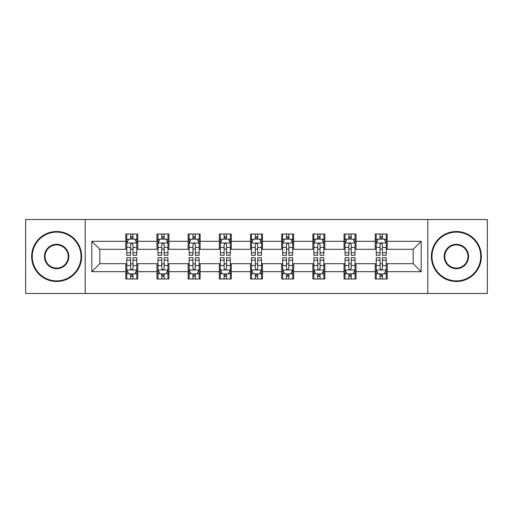 <?xml version="1.0" encoding="UTF-8"?>
<svg xmlns="http://www.w3.org/2000/svg" width="513" height="513" viewBox="0 0 513 513"><rect width="100%" height="100%" fill="white"/><g stroke="black" fill="none" stroke-linecap="round" stroke-linejoin="round"><path stroke-width="0.77" d="M427.791 293.474L487.35 293.474L487.35 219.526L427.791 219.526L427.791 293.474L85.209 293.474L85.209 219.526L25.65 219.526L25.65 293.474L85.209 293.474M427.791 219.526L85.209 219.526M387.212 241.309L387.212 234.018L375.221 234.018L375.221 241.309L356.035 241.309L356.035 234.018L344.043 234.018L344.043 241.309L324.857 241.309L324.857 234.018L312.866 234.018L312.866 241.309L293.673 241.309L293.673 234.018L281.682 234.018L281.682 241.309L262.496 241.309L262.496 234.018L250.504 234.018L250.504 241.309L231.318 241.309L231.318 234.018L219.327 234.018L219.327 241.309L200.134 241.309L200.134 234.018L188.143 234.018L188.143 241.309L168.957 241.309L168.957 234.018L156.965 234.018L156.965 241.309L137.779 241.309L137.779 234.018L125.788 234.018L125.788 241.309L91.808 241.309L91.808 271.691L99.804 263.695L125.788 263.695L125.788 278.982L137.779 278.982L137.779 263.695L156.965 263.695L156.965 278.982L168.957 278.982L168.957 263.695L188.143 263.695L188.143 278.982L200.134 278.982L200.134 263.695L219.327 263.695L219.327 278.982L231.318 278.982L231.318 263.695L250.504 263.695L250.504 278.982L262.496 278.982L262.496 263.695L281.682 263.695L281.682 278.982L293.673 278.982L293.673 263.695L312.866 263.695L312.866 278.982L324.857 278.982L324.857 263.695L344.043 263.695L344.043 278.982L356.035 278.982L356.035 263.695L375.221 263.695L375.221 278.982L387.212 278.982L387.212 263.695L413.196 263.695L413.196 249.305L387.212 249.305L387.212 241.309L421.192 241.309L421.192 271.691L387.212 271.691M375.221 271.691L356.035 271.691M344.043 271.691L324.857 271.691M312.866 271.691L293.673 271.691M281.682 271.691L262.496 271.691M250.504 271.691L231.318 271.691M219.327 271.691L200.134 271.691M188.143 271.691L168.957 271.691M156.965 271.691L137.779 271.691M125.788 271.691L91.808 271.691M375.221 241.309L375.221 249.305L356.035 249.305L356.035 241.309M344.043 241.309L344.043 249.305L324.857 249.305L324.857 241.309M312.866 241.309L312.866 249.305L293.673 249.305L293.673 241.309M281.682 241.309L281.682 249.305L262.496 249.305L262.496 241.309M250.504 241.309L250.504 249.305L231.318 249.305L231.318 241.309M219.327 241.309L219.327 249.305L200.134 249.305L200.134 241.309M188.143 241.309L188.143 249.305L168.957 249.305L168.957 241.309M156.965 241.309L156.965 249.305L137.779 249.305L137.779 241.309M125.788 241.309L125.788 249.305L99.804 249.305L91.808 241.309M99.804 249.305L99.804 263.695M421.192 271.691L413.196 263.695M413.196 249.305L421.192 241.309M125.788 239.013L126.782 239.013M130.584 239.013L132.982 239.013M136.779 239.013L137.779 239.013M125.788 249.106L126.782 249.106M130.584 249.106L132.982 249.106M136.779 249.106L137.779 249.106M125.788 263.894L126.782 263.894M130.584 263.894L132.982 263.894M136.779 263.894L137.779 263.894M125.788 273.987L126.782 273.987M130.584 273.987L132.982 273.987M136.779 273.987L137.779 273.987M156.965 263.894L157.966 263.894M161.762 263.894L164.16 263.894M167.956 263.894L168.957 263.894M156.965 273.987L157.966 273.987M161.762 273.987L164.16 273.987M167.956 273.987L168.957 273.987M156.965 239.013L157.966 239.013M161.762 239.013L164.16 239.013M167.956 239.013L168.957 239.013M156.965 249.106L157.966 249.106M161.762 249.106L164.16 249.106M167.956 249.106L168.957 249.106M188.143 263.894L189.143 263.894M192.939 263.894L195.338 263.894M199.14 263.894L200.134 263.894M188.143 273.987L189.143 273.987M192.939 273.987L195.338 273.987M199.14 273.987L200.134 273.987M188.143 239.013L189.143 239.013M192.939 239.013L195.338 239.013M199.14 239.013L200.134 239.013M188.143 249.106L189.143 249.106M192.939 249.106L195.338 249.106M199.14 249.106L200.134 249.106M219.327 263.894L220.321 263.894M224.123 263.894L226.522 263.894M230.318 263.894L231.318 263.894M219.327 273.987L220.321 273.987M224.123 273.987L226.522 273.987M230.318 273.987L231.318 273.987M219.327 239.013L220.321 239.013M224.123 239.013L226.522 239.013M230.318 239.013L231.318 239.013M219.327 249.106L220.321 249.106M224.123 249.106L226.522 249.106M230.318 249.106L231.318 249.106M250.504 263.894L251.505 263.894M255.301 263.894L257.699 263.894M261.495 263.894L262.496 263.894M250.504 273.987L251.505 273.987M255.301 273.987L257.699 273.987M261.495 273.987L262.496 273.987M250.504 239.013L251.505 239.013M255.301 239.013L257.699 239.013M261.495 239.013L262.496 239.013M250.504 249.106L251.505 249.106M255.301 249.106L257.699 249.106M261.495 249.106L262.496 249.106M281.682 263.894L282.682 263.894M286.478 263.894L288.877 263.894M292.679 263.894L293.673 263.894M281.682 273.987L282.682 273.987M286.478 273.987L288.877 273.987M292.679 273.987L293.673 273.987M281.682 239.013L282.682 239.013M286.478 239.013L288.877 239.013M292.679 239.013L293.673 239.013M281.682 249.106L282.682 249.106M286.478 249.106L288.877 249.106M292.679 249.106L293.673 249.106M312.866 263.894L313.86 263.894M317.662 263.894L320.061 263.894M323.857 263.894L324.857 263.894M312.866 273.987L313.86 273.987M317.662 273.987L320.061 273.987M323.857 273.987L324.857 273.987M312.866 239.013L313.86 239.013M317.662 239.013L320.061 239.013M323.857 239.013L324.857 239.013M312.866 249.106L313.86 249.106M317.662 249.106L320.061 249.106M323.857 249.106L324.857 249.106M344.043 263.894L345.044 263.894M348.84 263.894L351.238 263.894M355.034 263.894L356.035 263.894M344.043 273.987L345.044 273.987M348.84 273.987L351.238 273.987M355.034 273.987L356.035 273.987M344.043 239.013L345.044 239.013M348.84 239.013L351.238 239.013M355.034 239.013L356.035 239.013M344.043 249.106L345.044 249.106M348.84 249.106L351.238 249.106M355.034 249.106L356.035 249.106M375.221 263.894L376.221 263.894M380.018 263.894L382.416 263.894M386.218 263.894L387.212 263.894M375.221 273.987L376.221 273.987M380.018 273.987L382.416 273.987M386.218 273.987L387.212 273.987M375.221 239.013L376.221 239.013M380.018 239.013L382.416 239.013M386.218 239.013L387.212 239.013M375.221 249.106L376.221 249.106M380.018 249.106L382.416 249.106M386.218 249.106L387.212 249.106M132.982 236.615L130.584 236.615M136.779 252.794L132.982 252.794L132.982 255.301L136.779 255.301L136.779 243.111L134.778 239.109L128.782 239.109L126.782 243.111L126.782 255.301L130.584 255.301L130.584 252.794L126.782 252.794M126.782 243.111L126.782 234.018M136.779 243.111L136.779 234.018M130.584 239.109L130.584 234.018M132.982 234.018L132.982 239.109M132.982 252.794L132.982 244.605C132.181 243.066 131.379 243.066 130.584 244.605L130.584 252.794M130.584 276.385L132.982 276.385M126.782 260.206L130.584 260.206L130.584 257.699L126.782 257.699L126.782 269.889L128.782 273.891L134.778 273.891L136.779 269.889L136.779 257.699L132.982 257.699L132.982 260.206L136.779 260.206M136.779 269.889L136.779 278.982M126.782 269.889L126.782 278.982M132.982 273.891L132.982 278.982M130.584 278.982L130.584 273.891M130.584 260.206L130.584 268.395C131.379 269.934 132.181 269.934 132.982 268.395L132.982 260.206M56.629 232.113A24.387 24.387 0 0 0 32.248 256.5A24.387 24.387 0 0 0 56.629 280.887A24.387 24.387 0 0 0 81.016 256.5A24.387 24.387 0 0 0 56.629 232.113M56.629 281.483A24.983 24.983 0 0 1 31.646 256.5A24.983 24.983 0 0 1 56.629 231.517A24.983 24.983 0 0 1 81.612 256.5A24.983 24.983 0 0 1 56.629 281.483M56.629 244.31A12.19 12.19 0 0 1 68.819 256.5A12.19 12.19 0 0 1 56.629 268.69A12.19 12.19 0 0 1 44.439 256.5A12.19 12.19 0 0 1 56.629 244.31M56.629 268.094A11.594 11.594 0 0 0 68.223 256.5A11.594 11.594 0 0 0 56.629 244.906A11.594 11.594 0 0 0 45.035 256.5A11.594 11.594 0 0 0 56.629 268.094M456.371 232.113A24.387 24.387 0 0 0 431.984 256.5A24.387 24.387 0 0 0 456.371 280.887A24.387 24.387 0 0 0 480.752 256.5A24.387 24.387 0 0 0 456.371 232.113M456.371 281.483A24.983 24.983 0 0 1 431.388 256.5A24.983 24.983 0 0 1 456.371 231.517A24.983 24.983 0 0 1 481.354 256.5A24.983 24.983 0 0 1 456.371 281.483M456.371 244.31A12.19 12.19 0 0 1 468.561 256.5A12.19 12.19 0 0 1 456.371 268.69A12.19 12.19 0 0 1 444.181 256.5A12.19 12.19 0 0 1 456.371 244.31M456.371 268.094A11.594 11.594 0 0 0 467.965 256.5A11.594 11.594 0 0 0 456.371 244.906A11.594 11.594 0 0 0 444.777 256.5A11.594 11.594 0 0 0 456.371 268.094M164.16 236.615L161.762 236.615M167.956 252.794L164.16 252.794L164.16 255.301L167.956 255.301L167.956 243.111L165.962 239.109L159.96 239.109L157.966 243.111L157.966 255.301L161.762 255.301L161.762 252.794L157.966 252.794M157.966 243.111L157.966 234.018M167.956 243.111L167.956 234.018M161.762 239.109L161.762 234.018M164.16 234.018L164.16 239.109M164.16 252.794L164.16 244.605C163.358 243.066 162.563 243.066 161.762 244.605L161.762 252.794M195.338 236.615L192.939 236.615M199.14 252.794L195.338 252.794L195.338 255.301L199.14 255.301L199.14 243.111L197.139 239.109L191.144 239.109L189.143 243.111L189.143 255.301L192.939 255.301L192.939 252.794L189.143 252.794M189.143 243.111L189.143 234.018M199.14 243.111L199.14 234.018M192.939 239.109L192.939 234.018M195.338 234.018L195.338 239.109M195.338 252.794L195.338 244.605C194.542 243.066 193.741 243.066 192.939 244.605L192.939 252.794M161.762 276.385L164.16 276.385M157.966 260.206L161.762 260.206L161.762 257.699L157.966 257.699L157.966 269.889L159.96 273.891L165.962 273.891L167.956 269.889L167.956 257.699L164.16 257.699L164.16 260.206L167.956 260.206M167.956 269.889L167.956 278.982M157.966 269.889L157.966 278.982M164.16 273.891L164.16 278.982M161.762 278.982L161.762 273.891M161.762 260.206L161.762 268.395C162.557 269.934 163.358 269.934 164.16 268.395L164.16 260.206M192.939 276.385L195.338 276.385M189.143 260.206L192.939 260.206L192.939 257.699L189.143 257.699L189.143 269.889L191.144 273.891L197.139 273.891L199.14 269.889L199.14 257.699L195.338 257.699L195.338 260.206L199.14 260.206M199.14 269.889L199.14 278.982M189.143 269.889L189.143 278.982M195.338 273.891L195.338 278.982M192.939 278.982L192.939 273.891M192.939 260.206L192.939 268.395C193.741 269.934 194.536 269.934 195.338 268.395L195.338 260.206M226.522 236.615L224.123 236.615M230.318 252.794L226.522 252.794L226.522 255.301L230.318 255.301L230.318 243.111L228.317 239.109L222.321 239.109L220.321 243.111L220.321 255.301L224.123 255.301L224.123 252.794L220.321 252.794M220.321 243.111L220.321 234.018M230.318 243.111L230.318 234.018M224.123 239.109L224.123 234.018M226.522 234.018L226.522 239.109M226.522 252.794L226.522 244.605C225.72 243.066 224.918 243.066 224.123 244.605L224.123 252.794M257.699 236.615L255.301 236.615M261.495 252.794L257.699 252.794L257.699 255.301L261.495 255.301L261.495 243.111L259.501 239.109L253.499 239.109L251.505 243.111L251.505 255.301L255.301 255.301L255.301 252.794L251.505 252.794M251.505 243.111L251.505 234.018M261.495 243.111L261.495 234.018M255.301 239.109L255.301 234.018M257.699 234.018L257.699 239.109M257.699 252.794L257.699 244.605C256.904 243.066 256.102 243.066 255.301 244.605L255.301 252.794M288.877 236.615L286.478 236.615M292.679 252.794L288.877 252.794L288.877 255.301L292.679 255.301L292.679 243.111L290.679 239.109L284.683 239.109L282.682 243.111L282.682 255.301L286.478 255.301L286.478 252.794L282.682 252.794M282.682 243.111L282.682 234.018M292.679 243.111L292.679 234.018M286.478 239.109L286.478 234.018M288.877 234.018L288.877 239.109M288.877 252.794L288.877 244.605C288.082 243.066 287.28 243.066 286.478 244.605L286.478 252.794M224.123 276.385L226.522 276.385M220.321 260.206L224.123 260.206L224.123 257.699L220.321 257.699L220.321 269.889L222.321 273.891L228.317 273.891L230.318 269.889L230.318 257.699L226.522 257.699L226.522 260.206L230.318 260.206M230.318 269.889L230.318 278.982M220.321 269.889L220.321 278.982M226.522 273.891L226.522 278.982M224.123 278.982L224.123 273.891M224.123 260.206L224.123 268.395C224.918 269.934 225.72 269.934 226.522 268.395L226.522 260.206M255.301 276.385L257.699 276.385M251.505 260.206L255.301 260.206L255.301 257.699L251.505 257.699L251.505 269.889L253.499 273.891L259.501 273.891L261.495 269.889L261.495 257.699L257.699 257.699L257.699 260.206L261.495 260.206M261.495 269.889L261.495 278.982M251.505 269.889L251.505 278.982M257.699 273.891L257.699 278.982M255.301 278.982L255.301 273.891M255.301 260.206L255.301 268.395C256.096 269.934 256.898 269.934 257.699 268.395L257.699 260.206M286.478 276.385L288.877 276.385M282.682 260.206L286.478 260.206L286.478 257.699L282.682 257.699L282.682 269.889L284.683 273.891L290.679 273.891L292.679 269.889L292.679 257.699L288.877 257.699L288.877 260.206L292.679 260.206M292.679 269.889L292.679 278.982M282.682 269.889L282.682 278.982M288.877 273.891L288.877 278.982M286.478 278.982L286.478 273.891M286.478 260.206L286.478 268.395C287.28 269.934 288.082 269.934 288.877 268.395L288.877 260.206M320.061 236.615L317.662 236.615M323.857 252.794L320.061 252.794L320.061 255.301L323.857 255.301L323.857 243.111L321.856 239.109L315.861 239.109L313.86 243.111L313.86 255.301L317.662 255.301L317.662 252.794L313.86 252.794M313.86 243.111L313.86 234.018M323.857 243.111L323.857 234.018M317.662 239.109L317.662 234.018M320.061 234.018L320.061 239.109M320.061 252.794L320.061 244.605C319.259 243.066 318.464 243.066 317.662 244.605L317.662 252.794M317.662 276.385L320.061 276.385M313.86 260.206L317.662 260.206L317.662 257.699L313.86 257.699L313.86 269.889L315.861 273.891L321.856 273.891L323.857 269.889L323.857 257.699L320.061 257.699L320.061 260.206L323.857 260.206M323.857 269.889L323.857 278.982M313.86 269.889L313.86 278.982M320.061 273.891L320.061 278.982M317.662 278.982L317.662 273.891M317.662 260.206L317.662 268.395C318.458 269.934 319.259 269.934 320.061 268.395L320.061 260.206M351.238 236.615L348.84 236.615M355.034 252.794L351.238 252.794L351.238 255.301L355.034 255.301L355.034 243.111L353.04 239.109L347.038 239.109L345.044 243.111L345.044 255.301L348.84 255.301L348.84 252.794L345.044 252.794M345.044 243.111L345.044 234.018M355.034 243.111L355.034 234.018M348.84 239.109L348.84 234.018M351.238 234.018L351.238 239.109M351.238 252.794L351.238 244.605C350.443 243.066 349.642 243.066 348.84 244.605L348.84 252.794M348.84 276.385L351.238 276.385M345.044 260.206L348.84 260.206L348.84 257.699L345.044 257.699L345.044 269.889L347.038 273.891L353.04 273.891L355.034 269.889L355.034 257.699L351.238 257.699L351.238 260.206L355.034 260.206M355.034 269.889L355.034 278.982M345.044 269.889L345.044 278.982M351.238 273.891L351.238 278.982M348.84 278.982L348.84 273.891M348.84 260.206L348.84 268.395C349.642 269.934 350.437 269.934 351.238 268.395L351.238 260.206M382.416 236.615L380.018 236.615M386.218 252.794L382.416 252.794L382.416 255.301L386.218 255.301L386.218 243.111L384.218 239.109L378.222 239.109L376.221 243.111L376.221 255.301L380.018 255.301L380.018 252.794L376.221 252.794M376.221 243.111L376.221 234.018M386.218 243.111L386.218 234.018M380.018 239.109L380.018 234.018M382.416 234.018L382.416 239.109M382.416 252.794L382.416 244.605C381.621 243.066 380.819 243.066 380.018 244.605L380.018 252.794M380.018 276.385L382.416 276.385M376.221 260.206L380.018 260.206L380.018 257.699L376.221 257.699L376.221 269.889L378.222 273.891L384.218 273.891L386.218 269.889L386.218 257.699L382.416 257.699L382.416 260.206L386.218 260.206M386.218 269.889L386.218 278.982M376.221 269.889L376.221 278.982M382.416 273.891L382.416 278.982M380.018 278.982L380.018 273.891M380.018 260.206L380.018 268.395C380.819 269.934 381.621 269.934 382.416 268.395L382.416 260.206M136.727 243.008L126.833 243.008M126.782 239.353L128.66 239.353M134.9 239.353L136.779 239.353M130.584 247.439L126.782 247.439M136.779 247.439L132.982 247.439M132.982 237.885L130.584 237.885M126.833 269.992L136.727 269.992M136.779 273.647L134.9 273.647M128.66 273.647L126.782 273.647M132.982 265.561L136.779 265.561M126.782 265.561L130.584 265.561M130.584 275.115L132.982 275.115M167.905 243.008L158.017 243.008M157.966 239.353L159.844 239.353M166.077 239.353L167.956 239.353M161.762 247.439L157.966 247.439M167.956 247.439L164.16 247.439M164.16 237.885L161.762 237.885M199.089 243.008L189.194 243.008M189.143 239.353L191.022 239.353M197.261 239.353L199.14 239.353M192.939 247.439L189.143 247.439M199.14 247.439L195.338 247.439M195.338 237.885L192.939 237.885M158.017 269.992L167.905 269.992M167.956 273.647L166.077 273.647M159.844 273.647L157.966 273.647M164.16 265.561L167.956 265.561M157.966 265.561L161.762 265.561M161.762 275.115L164.16 275.115M189.194 269.992L199.089 269.992M199.14 273.647L197.261 273.647M191.022 273.647L189.143 273.647M195.338 265.561L199.14 265.561M189.143 265.561L192.939 265.561M192.939 275.115L195.338 275.115M230.266 243.008L220.372 243.008M220.321 239.353L222.2 239.353M228.439 239.353L230.318 239.353M224.123 247.439L220.321 247.439M230.318 247.439L226.522 247.439M226.522 237.885L224.123 237.885M261.444 243.008L251.556 243.008M251.505 239.353L253.384 239.353M259.616 239.353L261.495 239.353M255.301 247.439L251.505 247.439M261.495 247.439L257.699 247.439M257.699 237.885L255.301 237.885M292.628 243.008L282.734 243.008M282.682 239.353L284.561 239.353M290.8 239.353L292.679 239.353M286.478 247.439L282.682 247.439M292.679 247.439L288.877 247.439M288.877 237.885L286.478 237.885M220.372 269.992L230.266 269.992M230.318 273.647L228.439 273.647M222.2 273.647L220.321 273.647M226.522 265.561L230.318 265.561M220.321 265.561L224.123 265.561M224.123 275.115L226.522 275.115M251.556 269.992L261.444 269.992M261.495 273.647L259.616 273.647M253.384 273.647L251.505 273.647M257.699 265.561L261.495 265.561M251.505 265.561L255.301 265.561M255.301 275.115L257.699 275.115M282.734 269.992L292.628 269.992M292.679 273.647L290.8 273.647M284.561 273.647L282.682 273.647M288.877 265.561L292.679 265.561M282.682 265.561L286.478 265.561M286.478 275.115L288.877 275.115M323.806 243.008L313.911 243.008M313.86 239.353L315.739 239.353M321.978 239.353L323.857 239.353M317.662 247.439L313.86 247.439M323.857 247.439L320.061 247.439M320.061 237.885L317.662 237.885M313.911 269.992L323.806 269.992M323.857 273.647L321.978 273.647M315.739 273.647L313.86 273.647M320.061 265.561L323.857 265.561M313.86 265.561L317.662 265.561M317.662 275.115L320.061 275.115M354.983 243.008L345.095 243.008M345.044 239.353L346.923 239.353M353.156 239.353L355.034 239.353M348.84 247.439L345.044 247.439M355.034 247.439L351.238 247.439M351.238 237.885L348.84 237.885M345.095 269.992L354.983 269.992M355.034 273.647L353.156 273.647M346.923 273.647L345.044 273.647M351.238 265.561L355.034 265.561M345.044 265.561L348.84 265.561M348.84 275.115L351.238 275.115M386.167 243.008L376.273 243.008M376.221 239.353L378.1 239.353M384.34 239.353L386.218 239.353M380.018 247.439L376.221 247.439M386.218 247.439L382.416 247.439M382.416 237.885L380.018 237.885M376.273 269.992L386.167 269.992M386.218 273.647L384.34 273.647M378.1 273.647L376.221 273.647M382.416 265.561L386.218 265.561M376.221 265.561L380.018 265.561M380.018 275.115L382.416 275.115"/></g></svg>
